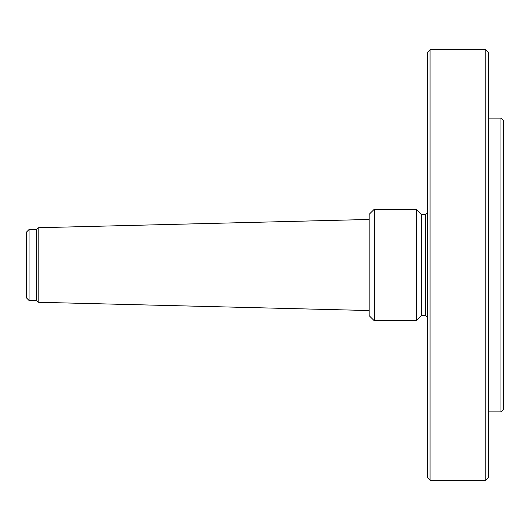 <?xml version="1.0" encoding="UTF-8"?>
<svg xmlns="http://www.w3.org/2000/svg" width="530" height="530" viewBox="0 0 530 530"><rect width="100%" height="100%" fill="white"/><g stroke="black" fill="none" stroke-linecap="round" stroke-linejoin="round"><path stroke-width="0.79" d="M430.055 49.727L427.525 52.258L427.525 477.742L430.055 480.273L430.055 49.727L485.772 49.727L485.772 480.273L488.302 477.742L488.302 52.258L485.772 49.727M425.497 315.655L425.497 214.345L421.443 214.345L421.443 315.655L425.497 315.655L427.525 317.675M500.969 265L500.969 411.889L503.5 409.359L503.5 120.641L500.969 118.111L500.969 265M29.031 229.543L26.5 232.074L26.5 297.926L29.031 300.457L29.031 229.543L36.63 229.543M29.031 300.457L36.63 300.457M38.147 227.734L36.63 229.291L36.63 300.709L38.147 302.266L38.147 227.734L369.158 219.466M374.226 209.284L369.158 214.345L369.158 315.655L374.226 320.716L374.226 209.284L416.375 209.284L416.375 320.716L374.226 320.716M425.497 214.345L427.525 212.325M488.302 411.889L500.969 411.889M488.302 118.111L500.969 118.111M430.055 480.273L485.772 480.273M38.147 302.266L369.158 310.534M421.443 214.345L416.375 209.284M421.443 315.655L416.375 320.716"/></g></svg>
